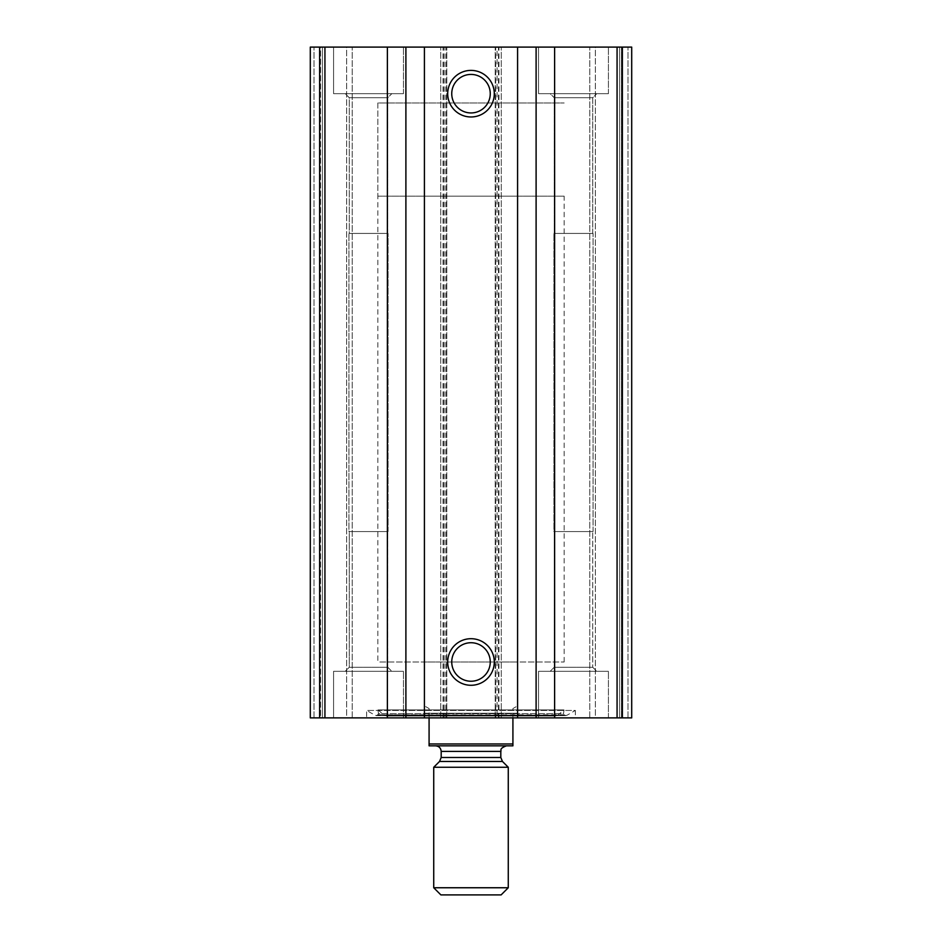 <?xml version="1.0" encoding="UTF-8"?>
<svg xmlns="http://www.w3.org/2000/svg" width="942" height="942" viewBox="0 0 942 942"><rect width="100%" height="100%" fill="white"/><g stroke="black" fill="none" stroke-linecap="round" stroke-linejoin="round"><path stroke-width="0.71" stroke-dasharray="4.71 3.53" d="M310.295 717.886L501.274 717.886L497.082 717.886L497.082 47.1L631.705 47.1L627.984 47.1L631.705 47.1L631.705 717.886L631.705 47.1L631.705 717.886L622.368 717.886L622.368 47.1M497.082 717.886L622.368 717.886M310.295 47.1L497.082 47.1M575.35 717.886L366.65 717.886L575.35 717.886L575.35 710.433L366.65 710.433L575.35 710.433L566.801 715.367L375.199 715.367L366.65 710.433L366.65 717.886M333.586 717.886L403.459 717.886L333.586 717.886L403.459 717.886L333.586 717.886L333.586 671.305L403.459 671.305L333.586 671.305L403.459 671.305L333.586 671.305L333.586 717.886M538.541 717.886L608.414 717.886L538.541 717.886L608.414 717.886L538.541 717.886L538.541 671.305L608.414 671.305L538.541 671.305L608.414 671.305L538.541 671.305L538.541 717.886M320.539 717.886L314.016 717.886L325.202 717.886L320.539 717.886L320.539 47.1L322.399 47.1L320.539 47.1L320.539 717.886M346.621 717.886L325.202 717.886L352.214 717.886L346.621 717.886L346.621 47.1L352.214 47.1L325.202 47.1L346.621 47.1L346.621 717.886M621.461 717.886L627.984 717.886L616.798 717.886L621.461 717.886L621.461 47.1L619.601 47.1L627.984 47.1L621.461 47.1L621.461 717.886M595.379 717.886L616.798 717.886L589.786 717.886L595.379 717.886L595.379 47.1L589.786 47.1L616.798 47.1L595.379 47.1L595.379 717.886M333.586 47.1L403.459 47.1L333.586 47.1L403.459 47.1L333.586 47.1L333.586 93.682L403.459 93.682L333.586 93.682L403.459 93.682L333.586 93.682L333.586 47.1M538.541 47.1L608.414 47.1L538.541 47.1L608.414 47.1L538.541 47.1L538.541 93.682L608.414 93.682L538.541 93.682L608.414 93.682L538.541 93.682L538.541 47.1M619.601 47.1L616.798 47.1L619.601 47.1L619.601 717.886L619.601 47.1M322.399 47.1L325.202 47.1L322.399 47.1L322.399 717.886L322.399 47.1M352.214 717.886L352.214 47.1L352.214 717.886M446.779 717.886L446.779 47.1L446.779 717.886M440.726 717.886L440.726 47.1L440.726 717.886M501.274 717.886L501.274 47.1L501.274 717.886M495.221 717.886L495.221 47.1L495.221 717.886M589.786 717.886L589.786 47.1L589.786 717.886M471 642.727A19.252 19.252 0 0 1 487.673 671.611A19.252 19.252 0 0 1 454.327 671.611A19.252 19.252 0 0 1 471 642.727M471 74.43A19.252 19.252 0 0 1 487.673 103.314A19.252 19.252 0 0 1 454.327 103.314A19.252 19.252 0 0 1 471 74.43M550.187 671.305L596.769 671.305L550.187 671.305L596.769 671.305L550.187 671.305L554.226 667.266L592.742 667.266L554.226 667.266L554.226 531.559L592.742 531.559L554.226 531.559L592.742 531.559L554.226 531.559L554.226 667.266L592.742 667.266L554.226 667.266L550.187 671.305M553.92 531.559L593.048 531.559L553.92 531.559L553.92 233.428L593.048 233.428L553.92 233.428L593.048 233.428L553.92 233.428L553.92 531.559L593.048 531.559L553.92 531.559M554.226 233.428L592.742 233.428L554.226 233.428L554.226 97.721L592.742 97.721L554.226 97.721L550.187 93.682L596.769 93.682L550.187 93.682L596.769 93.682L550.187 93.682L554.226 97.721L592.742 97.721L554.226 97.721L554.226 233.428L592.742 233.428L554.226 233.428M345.231 671.305L391.813 671.305L345.231 671.305L391.813 671.305L345.231 671.305L349.258 667.266L387.774 667.266L349.258 667.266L349.258 531.559L387.774 531.559L349.258 531.559L387.774 531.559L349.258 531.559L349.258 667.266L387.774 667.266L349.258 667.266L345.231 671.305M348.952 531.559L388.08 531.559L348.952 531.559L348.952 233.428L388.08 233.428L348.952 233.428L388.08 233.428L348.952 233.428L348.952 531.559L388.08 531.559L348.952 531.559M349.258 233.428L387.774 233.428L349.258 233.428L349.258 97.721L387.774 97.721L349.258 97.721L345.231 93.682L391.813 93.682L345.231 93.682L391.813 93.682L345.231 93.682L349.258 97.721L387.774 97.721L349.258 97.721L349.258 233.428L387.774 233.428L349.258 233.428M377.648 714.813L566.801 715.367L377.648 714.813L564.352 714.813L563.54 713.659L378.46 713.659L377.648 714.813M377.966 709.915L564.034 709.915L377.966 709.915L378.46 713.659L563.54 713.659L564.034 709.915L557.794 715.155L384.206 715.155L377.966 709.915M386.609 716.026L555.391 716.026L386.609 716.026L384.206 715.155L557.794 715.155L555.391 716.026M422.805 716.026L519.195 716.026L422.805 716.026L424.418 713.224L517.582 713.224L424.418 713.224L424.418 661.99L517.582 661.99L424.418 661.99M377.836 196.16L564.164 196.16L377.836 196.16L377.836 102.996L564.164 102.996L377.836 102.996L564.164 102.996L377.836 102.996L377.836 661.99L564.164 661.99L377.836 661.99M429.081 743.968L512.919 743.968L512.919 745.84L429.081 745.84L429.081 708.572L424.418 705.876L424.418 196.16L517.582 196.16L424.418 196.16M435.593 745.84L506.407 745.84L435.593 745.84M429.081 717.886L429.081 708.572L424.418 705.876M512.919 717.886L512.919 708.572L517.582 705.876L512.919 708.572L512.919 743.968M501.12 894.9L440.88 894.9M508.268 887.753L433.732 887.753M508.268 767.259L433.732 767.259M617.069 717.886L617.069 47.1M498.954 717.886L498.954 47.1M319.632 717.886L319.632 47.1M324.931 717.886L324.931 47.1M443.046 717.886L443.046 47.1M314.016 717.886L314.016 47.1L314.016 717.886M325.202 717.886L325.202 47.1L325.202 717.886M444.918 717.886L444.918 47.1M443.517 717.886L443.517 47.1M446.308 717.886L446.308 47.1M495.692 717.886L495.692 47.1M498.483 717.886L498.483 47.1M627.984 717.886L627.984 47.1L627.984 717.886M616.798 717.886L616.798 47.1L616.798 717.886M502.451 761.454L439.549 761.454M500.814 757.498L441.186 757.498M500.814 751.422L441.186 751.422M608.414 717.886L608.414 671.305L608.414 717.886M592.742 667.266L596.769 671.305L592.742 667.266L592.742 531.559L592.742 667.266M593.048 531.559L593.048 233.428L593.048 531.559M592.742 233.428L592.742 97.721L596.769 93.682L592.742 97.721L592.742 233.428M608.414 93.682L608.414 47.1L608.414 93.682M403.459 717.886L403.459 671.305L403.459 717.886M387.774 667.266L391.813 671.305L387.774 667.266L387.774 531.559L387.774 667.266M388.08 531.559L388.08 233.428L388.08 531.559M387.774 233.428L387.774 97.721L391.813 93.682L387.774 97.721L387.774 233.428M403.459 93.682L403.459 47.1L403.459 93.682M376.129 715.614L565.871 715.614L376.129 715.614M517.582 661.99L517.582 713.224L519.195 716.026M564.164 661.99L564.164 196.16M517.582 705.876L517.582 196.16"/><path stroke-width="1.41" d="M554.614 717.886L310.295 717.886L310.295 47.1L310.295 717.886L310.295 47.1L631.705 47.1L631.705 717.886L554.614 717.886L554.614 47.1M310.295 717.886L310.295 47.1M471 70.391A23.291 23.291 0 0 1 491.171 105.327A23.291 23.291 0 0 1 450.829 105.327A23.291 23.291 0 0 1 471 70.391M471 638.7A23.291 23.291 0 0 1 491.171 673.636A23.291 23.291 0 0 1 450.829 673.636A23.291 23.291 0 0 1 471 638.7M471 642.727A19.252 19.252 0 0 1 487.673 671.611A19.252 19.252 0 0 1 454.327 671.611A19.252 19.252 0 0 1 471 642.727M471 74.43A19.252 19.252 0 0 1 487.673 103.314A19.252 19.252 0 0 1 454.327 103.314A19.252 19.252 0 0 1 471 74.43M512.919 743.968L429.081 743.968L429.081 745.84L512.919 745.84L512.919 717.886M429.081 743.968L429.081 717.886M433.732 887.753L440.88 894.9L501.12 894.9L508.268 887.753L508.268 767.259L433.732 767.259L433.732 887.753L508.268 887.753M435.593 745.84C438.996 746.17 440.856 748.03 441.186 751.422L441.186 757.498L439.549 761.454L433.732 767.259M319.632 717.886L319.632 47.1M622.368 717.886L622.368 47.1M617.069 717.886L617.069 47.1M536.104 717.886L536.104 47.1M517.582 717.886L517.582 47.1M424.418 717.886L424.418 47.1M405.896 717.886L405.896 47.1M387.386 717.886L387.386 47.1M324.931 717.886L324.931 47.1M439.549 761.454L502.451 761.454L508.268 767.259M441.186 757.498L500.814 757.498L502.451 761.454M441.186 751.422L500.814 751.422C501.697 750.397 498.589 748.772 506.407 745.84M500.814 757.498L500.814 751.422"/></g></svg>
